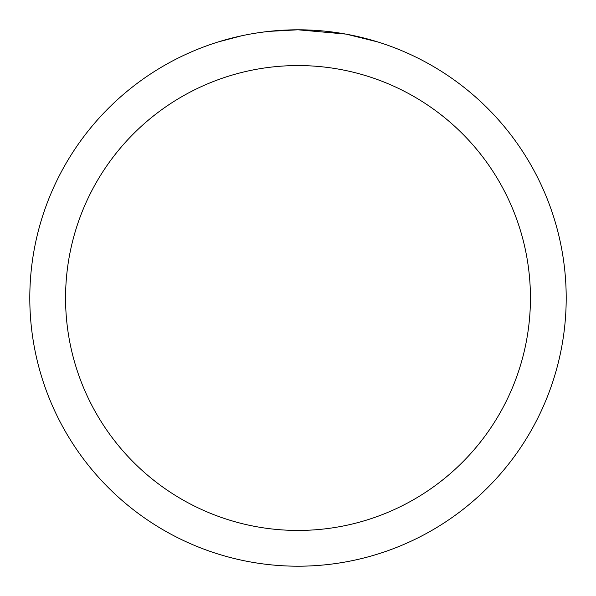 <?xml version="1.0" encoding="UTF-8"?>
<svg xmlns="http://www.w3.org/2000/svg" width="596" height="596" viewBox="0 0 596 596"><rect width="100%" height="100%" fill="white"/><g stroke="black" fill="none" stroke-linecap="round" stroke-linejoin="round"><path stroke-width="0.89" d="M303.349 29.852L307.082 29.956M331.026 31.841L332.158 31.983M345.643 34.069L298 29.8A268.2 268.2 0 0 1 566.2 298A268.2 268.2 0 0 1 298 566.2A268.2 268.2 0 0 1 29.8 298A268.2 268.2 0 0 1 298 29.8L269.012 31.372M346.909 34.3L377.678 41.914M298 65.56A232.44 232.44 0 0 1 530.44 298A232.44 232.44 0 0 1 298 530.44A232.44 232.44 0 0 1 65.56 298A232.44 232.44 0 0 1 298 65.56M267.753 31.513L264.482 31.901M218.33 41.914L241.7 35.775M256.995 32.951L264.482 31.908M278.339 30.523L279.822 30.418M257.904 32.817L262.836 32.117"/></g></svg>
